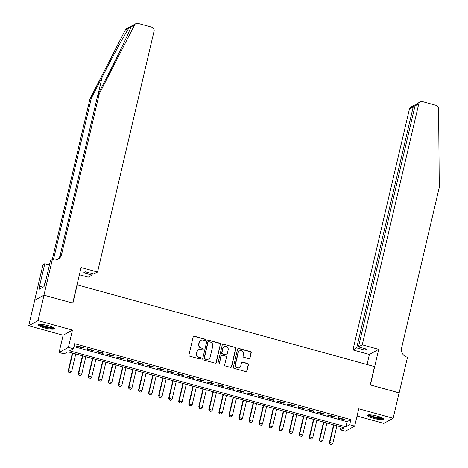 <?xml version="1.0" encoding="UTF-8"?>
<svg xmlns="http://www.w3.org/2000/svg" width="468" height="468" viewBox="0 0 468 468"><rect width="100%" height="100%" fill="white"/><g stroke="black" fill="none" stroke-linecap="round" stroke-linejoin="round"><path stroke-width="0.7" d="M205.399 339.973A0.731 0.702 61.2 0 0 204.873 339.084L194.395 336.205A1.041 1.006 61.2 0 0 193.179 336.931L188.961 354.896A1.041 1.006 61.2 0 0 189.715 356.166L200.193 359.05A0.731 0.702 61.2 0 0 201.047 358.541A0.731 0.702 61.2 0 0 200.52 357.651L199.163 357.277A3.34 3.212 61.2 0 1 196.759 353.217L197.11 351.72A3.34 3.212 61.2 0 1 201.012 349.391L202.369 349.766A0.731 0.702 61.2 0 0 203.223 349.257A0.731 0.702 61.2 0 0 202.697 348.368L201.339 347.993A3.34 3.212 61.2 0 1 198.935 343.933L199.286 342.436A3.34 3.212 61.2 0 1 203.188 340.113L204.545 340.482A0.731 0.702 61.2 0 0 205.399 339.973M204.925 340.482A0.731 0.702 61.2 0 0 204.621 339.224L194.144 336.346A1.041 1.006 61.2 0 0 193.541 336.369M200.573 359.044A0.731 0.702 61.2 0 0 200.269 357.792L199.163 357.277M202.749 349.76A0.731 0.702 61.2 0 0 202.445 348.508L201.339 347.993M377.395 416.146A8.289 1.533 -166.8 0 0 367.357 415.332A8.289 1.533 -166.8 0 0 373.464 418.31A8.289 1.533 -166.8 0 0 383.497 419.117A8.289 1.533 -166.8 0 0 377.395 416.146M48.409 325.693A8.289 1.533 -166.8 0 0 38.376 324.88A8.289 1.533 -166.8 0 0 44.478 327.857A8.289 1.533 -166.8 0 0 54.516 328.671A8.289 1.533 -166.8 0 0 48.409 325.693M248.8 358.652A1.041 1.006 61.2 0 0 250.023 357.926L251.205 352.89A1.041 1.006 61.2 0 0 250.45 351.62L238.815 348.42A1.041 1.006 61.2 0 0 237.598 349.146L233.38 367.111A1.041 1.006 61.2 0 0 234.135 368.38L245.77 371.58A1.041 1.006 61.2 0 0 246.987 370.855L248.42 364.765A1.041 1.006 61.2 0 0 247.666 363.496L242.687 362.127A1.041 1.006 61.2 0 0 241.465 362.852L240.757 365.871A2.79 2.685 61.2 0 1 236.498 367.31A2.79 2.685 61.2 0 1 235.48 364.42L238.259 352.597A2.79 2.685 61.2 0 1 242.518 351.158A2.79 2.685 61.2 0 1 243.53 354.042L243.067 356.013A1.041 1.006 61.2 0 0 243.822 357.283L248.8 358.652M349.666 424.698L354.685 426.079L345.366 431.209L340.341 429.829L344.12 427.746L67.878 351.796L64.098 353.878L59.073 352.492L68.398 347.367L73.423 348.748L69.638 350.825L345.887 426.775L349.666 424.698L350.86 419.615L74.611 343.664L73.423 348.748M43.957 295.185L72.739 303.1L81.087 267.509L97.56 272.037L154.083 31.052A3.188 3.071 61.2 0 0 151.784 27.167L138.078 23.4A3.188 3.071 61.2 0 0 134.603 24.915L99.245 93.904L61.56 254.563A7.441 7.16 -118.8 0 1 52.861 259.746L52.305 259.594L43.957 295.185L34.638 300.316L44.01 295.197L72.891 303.141L77.185 284.836L374.523 366.59L370.229 384.889L399.11 392.833L393.149 418.252L358.745 408.792L354.685 426.079M44.01 295.197L38.048 320.621L28.723 325.751L63.127 335.211L59.073 352.492M63.127 335.211L72.452 330.08L38.048 320.621M72.452 330.08L68.398 347.367M220.539 344.454A1.041 1.006 61.2 0 0 219.784 343.184L208.149 339.99A1.041 1.006 61.2 0 0 206.932 340.716L202.72 358.681A1.041 1.006 61.2 0 0 203.469 359.95L215.104 363.15A1.041 1.006 61.2 0 0 216.327 362.419L220.288 344.594A1.041 1.006 61.2 0 0 219.533 343.325L207.897 340.125A1.041 1.006 61.2 0 0 207.295 340.148M223.482 344.202L235.117 347.402A1.041 1.006 61.2 0 1 235.872 348.672L231.66 366.637A1.041 1.006 61.2 0 1 230.437 367.362L225.459 365.994A1.041 1.006 61.2 0 1 224.704 364.724L226.413 357.441A1.041 1.006 61.2 0 0 225.664 356.171L222.358 355.265A1.041 1.006 61.2 0 0 221.142 355.99L219.363 363.577A0.731 0.702 61.2 0 1 218.246 363.952A0.731 0.702 61.2 0 1 217.983 363.197L222.265 344.928A1.041 1.006 61.2 0 1 223.482 344.202L235.117 347.402M357.049 416.017L383.824 423.382L393.149 418.252M34.685 300.327L28.723 325.751M83.333 347.566L77.308 345.91L76.676 346.256L82.701 347.917L83.333 347.566M93.378 350.327L87.352 348.672L86.72 349.017L92.752 350.678L93.378 350.327M103.422 353.094L97.397 351.433L96.765 351.778L102.796 353.439L103.422 353.094M113.472 355.855L107.441 354.194L106.815 354.545L112.841 356.201L113.472 355.855M123.517 358.617L117.486 356.955L116.86 357.306L122.885 358.962L123.517 358.617M133.561 361.378L127.536 359.722L126.904 360.067L132.93 361.723L133.561 361.378M143.606 364.139L137.58 362.484L136.948 362.829L142.974 364.484L143.606 364.139M153.65 366.9L147.625 365.245L146.993 365.59L153.018 367.245L153.65 366.9M163.695 369.661L157.669 368.006L157.037 368.351L163.069 370.007L163.695 369.661M173.739 372.423L167.714 370.767L167.082 371.112L173.113 372.774L173.739 372.423M183.789 375.184L177.758 373.528L177.132 373.873L183.158 375.535L183.789 375.184M193.834 377.951L187.803 376.29L187.177 376.641L193.202 378.296L193.834 377.951M203.878 380.712L197.853 379.051L197.221 379.402L203.247 381.057L203.878 380.712M213.923 383.473L207.897 381.818L207.266 382.163L213.291 383.818L213.923 383.473M223.967 386.235L217.942 384.579L217.31 384.924L223.335 386.58L223.967 386.235M234.012 388.996L227.986 387.34L227.354 387.685L233.386 389.341L234.012 388.996M244.056 391.757L238.031 390.101L237.399 390.447L243.43 392.102L244.056 391.757M254.101 394.518L248.075 392.863L247.449 393.208L253.475 394.863L254.101 394.518M264.151 397.279L258.12 395.624L257.494 395.969L263.519 397.63L264.151 397.279M274.195 400.041L268.164 398.385L267.538 398.73L273.564 400.392L274.195 400.041M284.24 402.808L278.214 401.146L277.582 401.497L283.608 403.153L284.24 402.808M294.284 405.569L288.259 403.907L287.627 404.258L293.652 405.914L294.284 405.569M304.329 408.33L298.303 406.674L297.671 407.02L303.703 408.675L304.329 408.33M314.373 411.091L308.348 409.436L307.716 409.781L313.747 411.436L314.373 411.091M324.418 413.852L318.392 412.197L317.766 412.542L323.792 414.198L324.418 413.852M334.468 416.614L328.437 414.958L327.811 415.303L333.836 416.959L334.468 416.614M73.926 346.595L347.08 421.691L350.86 419.615M337.855 418.064L343.881 419.726L344.512 419.375L338.481 417.719L337.855 418.064M341.032 426.898L340.341 429.829M347.08 421.691L345.887 426.775M82.701 347.917L82.818 347.426M92.752 350.678L92.863 350.187M102.796 353.439L102.907 352.948M112.841 356.201L112.952 355.709M122.885 358.962L123.002 358.476M132.93 361.723L133.047 361.237M142.974 364.484L143.091 363.999M153.018 367.245L153.135 366.76M163.069 370.007L163.18 369.521M173.113 372.774L173.224 372.282M183.158 375.535L183.269 375.043M193.202 378.296L193.319 377.805M203.247 381.057L203.364 380.566M213.291 383.818L213.408 383.333M223.335 386.58L223.452 386.094M233.386 389.341L233.497 388.855M243.43 392.102L243.541 391.617M253.475 394.863L253.586 394.378M263.519 397.63L263.636 397.139M273.564 400.392L273.681 399.9M283.608 403.153L283.725 402.661M293.652 405.914L293.769 405.423M303.703 408.675L303.814 408.19M313.747 411.436L313.858 410.951M323.792 414.198L323.903 413.712M333.836 416.959L333.953 416.473M343.881 419.726L343.998 419.234M200.831 340.382L200.579 340.517A3.34 3.212 61.2 0 0 199.035 342.576L199.286 342.436M201.088 348.133A3.34 3.212 61.2 0 1 198.684 344.074L199.035 342.576M198.654 349.66L198.403 349.801A3.34 3.212 61.2 0 0 196.858 351.86L197.11 351.72M198.912 357.417A3.34 3.212 61.2 0 1 196.507 353.358L196.858 351.86M215.713 363.121A1.041 1.006 61.2 0 0 216.076 362.56L220.288 344.594M208.909 341.681A0.731 0.702 61.2 0 0 208.055 342.19L204.358 357.961A0.731 0.702 61.2 0 0 204.885 358.851L206.312 359.243A3.34 3.212 61.2 0 0 210.214 356.914L212.747 346.139A3.34 3.212 61.2 0 0 210.337 342.079L208.909 341.681M208.395 341.739L208.143 341.88A0.731 0.702 61.2 0 0 207.804 342.33L208.055 342.19M208.669 358.974L208.418 359.114A3.34 3.212 61.2 0 1 206.06 359.383L204.627 358.991A0.731 0.702 61.2 0 1 204.106 358.102L207.804 342.33M231.04 367.339A1.041 1.006 61.2 0 0 231.403 366.777L235.62 348.812A1.041 1.006 61.2 0 0 234.866 347.543M221.621 355.347L221.37 355.487A1.041 1.006 61.2 0 0 220.89 356.13L219.363 363.577M218.889 364.081A0.731 0.702 61.2 0 0 219.106 363.712M228.185 349.877A2.79 2.685 61.2 0 0 224.207 346.706A2.79 2.685 61.2 0 0 222.914 348.426L221.937 352.597A1.041 1.006 61.2 0 0 222.686 353.866L225.991 354.773A1.041 1.006 61.2 0 0 227.208 354.048L228.185 349.877M224.207 346.706L223.956 346.846A2.79 2.685 61.2 0 0 222.663 348.566L222.914 348.426M226.728 354.691L226.477 354.826A1.041 1.006 61.2 0 1 225.74 354.914L222.435 354.001A1.041 1.006 61.2 0 1 221.686 352.732L222.663 348.566M223.23 344.343A1.041 1.006 61.2 0 0 222.628 344.366M239.552 350.877L239.3 351.012A2.79 2.685 61.2 0 0 238.007 352.732L238.259 352.597M239.464 367.591L239.212 367.731A2.79 2.685 61.2 0 1 235.228 364.56L238.007 352.732M246.373 371.557A1.041 1.006 61.2 0 0 246.735 370.989L248.163 364.905A1.041 1.006 61.2 0 0 247.414 363.636L242.436 362.267A1.041 1.006 61.2 0 0 241.827 362.29M249.409 358.628A1.041 1.006 61.2 0 0 249.772 358.067L250.953 353.024A1.041 1.006 61.2 0 0 250.199 351.755L238.563 348.555A1.041 1.006 61.2 0 0 237.96 348.584M72.376 353.036L68.176 370.954L68.632 370.703L71.645 371.534L75.763 353.966M68.808 372.376L70.393 372.75L68.808 372.376L68.176 370.954M72.751 353.135L68.632 370.703L68.884 372.335M71.645 371.534L70.393 372.75M53.598 327.659A7.172 1.328 13.2 0 1 48.555 327.705A7.172 1.328 13.2 0 1 39.645 324.388M40.505 324.365A6.64 1.228 -166.8 0 0 48.532 327.068A6.64 1.228 -166.8 0 0 52.837 327.261M38.809 324.535A8.237 1.521 -166.8 0 0 48.836 327.963A8.237 1.521 -166.8 0 0 54.282 328.167M382.578 418.111A7.172 1.328 13.2 0 1 377.536 418.158A7.172 1.328 13.2 0 1 368.626 414.841M369.486 414.818A6.64 1.228 -166.8 0 0 377.512 417.52A6.64 1.228 -166.8 0 0 381.818 417.713M367.79 414.987A8.237 1.521 -166.8 0 0 377.822 418.415A8.237 1.521 -166.8 0 0 383.263 418.614M99.245 93.904L97.865 94.665L108.705 73.511C119.135 53.253 129.624 31.262 130.917 26.945C131.426 25.839 130.777 26.196 128.969 28.016C125.108 33.749 112.437 56.938 102.141 77.121L91.301 98.274L53.615 258.933A7.441 7.16 -118.8 0 1 53.334 259.863M134.603 24.915L130.917 26.945L131.116 26.395M97.56 272.037L93.793 274.113L85.457 271.82L83.667 272.803L92.003 275.096L92.331 273.71M92.003 275.096L88.236 277.167L79.39 274.734M91.301 98.274L89.92 99.035L52.252 259.629M57.406 259.488A7.441 7.16 -118.8 0 0 60.179 255.323L97.865 94.665M128.969 28.016L125.284 30.046L89.92 99.035M52.305 259.594L50.48 260.6L45.139 283.38L44.735 283.602L44.021 286.65L39.154 289.323L39.874 286.276L39.47 286.498L44.811 263.718L42.986 264.724L34.638 300.316M49.45 264.993L44.811 263.718M125.284 30.046A3.188 3.071 -118.8 0 1 126.5 28.788L135.825 23.657M49.772 263.624A7.441 7.16 -118.8 0 1 49.462 263.858M49.748 263.736A7.441 7.16 -118.8 0 1 47.163 264.367M43.091 287.159L39.874 286.276M362.255 344.817L418.778 103.826L415.011 105.897L358.488 346.887L362.255 344.817L378.729 349.344L370.381 384.93L399.099 392.88M415.011 105.897L416.725 103.802L420.252 101.86A3.188 3.071 61.2 0 1 422.505 101.603L436.217 105.37A3.188 3.071 61.2 0 1 438.598 108.494L439.276 187.393L401.591 348.052A7.441 7.16 61.2 0 0 406.955 357.107L407.505 357.254L399.163 392.845M367.047 364.531L369.404 354.475L378.729 349.344M369.404 354.475L352.93 349.941L356.698 347.87L365.034 350.163L366.824 349.181L358.488 346.887M356.698 347.87L413.221 106.879L409.453 108.95A3.188 3.071 -118.8 0 1 410.933 106.991L414.461 105.048L413.221 106.879L414.683 107.283M352.93 349.941L409.453 108.95M420.252 101.86A3.188 3.071 61.2 0 0 418.778 103.826M365.034 350.163L365.362 348.777M415.508 104.844L414.461 105.048M82.427 355.797L78.22 373.716L78.677 373.464L81.689 374.295L85.808 356.727M78.852 375.137L80.438 375.511L78.852 375.137L78.22 373.716M82.795 355.896L78.677 373.464L78.928 375.096M81.689 374.295L80.438 375.511M92.471 358.558L88.265 376.477L88.721 376.225L91.734 377.056L95.852 359.488M88.897 377.898L90.482 378.273L88.897 377.898L88.265 376.477M92.839 358.658L88.721 376.225L88.973 377.857M91.734 377.056L90.482 378.273M102.515 361.319L98.309 379.238L98.766 378.986L101.778 379.817L105.897 362.25M98.947 380.665L100.526 381.034L98.947 380.665L98.309 379.238M102.884 361.419L98.766 378.986L99.023 380.619M101.778 379.817L100.526 381.034M112.56 364.081L108.36 381.999L108.81 381.748L111.823 382.578L115.947 365.011M108.991 383.427L110.571 383.795L108.991 383.427L108.36 381.999M112.928 364.186L108.81 381.748L109.067 383.386M111.823 382.578L110.571 383.795M122.604 366.842L118.404 384.76L118.854 384.515L121.867 385.339L125.991 367.772M119.036 386.188L120.615 386.556L119.036 386.188L118.404 384.76M122.979 366.947L118.854 384.515L119.112 386.147M121.867 385.339L120.615 386.556M132.649 369.603L128.448 387.522L128.899 387.276L131.917 388.101L136.036 370.533M129.08 388.949L130.66 389.323L129.08 388.949L128.448 387.522M133.023 369.708L128.899 387.276L129.156 388.908M131.917 388.101L130.66 389.323M142.693 372.37L138.493 390.283L138.949 390.037L141.962 390.862L146.08 373.3M139.125 391.71L140.71 392.085L139.125 391.71L138.493 390.283M143.068 372.469L138.949 390.037L139.201 391.669M141.962 390.862L140.71 392.085M152.744 375.131L148.537 393.05L148.994 392.798L152.006 393.629L156.125 376.061M149.169 394.471L150.754 394.846L149.169 394.471L148.537 393.05M153.112 375.231L148.994 392.798L149.245 394.43M152.006 393.629L150.754 394.846M162.788 377.892L158.582 395.811L159.038 395.559L162.051 396.39L166.169 378.823M159.214 397.233L160.799 397.607L159.214 397.233L158.582 395.811M163.156 377.992L159.038 395.559L159.29 397.192M162.051 396.39L160.799 397.607M172.832 380.654L168.626 398.572L169.083 398.321L172.095 399.151L176.214 381.584M169.264 399.994L170.843 400.368L169.264 399.994L168.626 398.572M173.201 380.753L169.083 398.321L169.334 399.953M172.095 399.151L170.843 400.368M182.877 383.415L178.677 401.333L179.127 401.082L182.14 401.913L186.264 384.345M179.308 402.755L180.888 403.129L179.308 402.755L178.677 401.333M183.245 383.514L179.127 401.082L179.384 402.714M182.14 401.913L180.888 403.129M192.921 386.176L188.721 404.095L189.171 403.843L192.184 404.674L196.308 387.106M189.353 405.522L190.932 405.891L189.353 405.522L188.721 404.095M193.296 386.281L189.171 403.843L189.429 405.475M192.184 404.674L190.932 405.891M202.966 388.937L198.765 406.856L199.216 406.604L202.234 407.435L206.353 389.867M199.397 408.283L200.977 408.652L199.397 408.283L198.765 406.856M203.34 389.043L199.216 406.604L199.473 408.242M202.234 407.435L200.977 408.652M213.01 391.698L208.81 409.617L209.266 409.371L212.279 410.196L216.397 392.629M209.442 411.044L211.027 411.419L209.442 411.044L208.81 409.617M213.385 391.804L209.266 409.371L209.518 411.003M212.279 410.196L211.027 411.419M223.06 394.46L218.854 412.378L219.311 412.132L222.323 412.957L226.442 395.396M219.486 413.806L221.071 414.18L219.486 413.806L218.854 412.378M223.429 394.565L219.311 412.132L219.562 413.765M222.323 412.957L221.071 414.18M233.105 397.227L228.899 415.139L229.355 414.894L232.368 415.719L236.486 398.157M229.531 416.567L231.116 416.941L229.531 416.567L228.899 415.139M233.474 397.326L229.355 414.894L229.607 416.526M232.368 415.719L231.116 416.941M243.149 399.988L238.943 417.906L239.4 417.655L242.412 418.486L246.531 400.918M239.581 419.328L241.16 419.702L239.581 419.328L238.943 417.906M243.518 400.087L239.4 417.655L239.651 419.287M242.412 418.486L241.16 419.702M253.194 402.749L248.994 420.668L249.444 420.416L252.457 421.247L256.581 403.679M249.625 422.089L251.205 422.464L249.625 422.089L248.994 420.668M253.562 402.849L249.444 420.416L249.701 422.048M252.457 421.247L251.205 422.464M263.238 405.51L259.038 423.429L259.488 423.177L262.501 424.008L266.625 406.44M259.67 424.85L261.249 425.225L259.67 424.85L259.038 423.429M263.613 405.61L259.488 423.177L259.746 424.809M262.501 424.008L261.249 425.225M273.283 408.271L269.082 426.19L269.533 425.938L272.551 426.769L276.67 409.202M269.714 427.612L271.294 427.986L269.714 427.612L269.082 426.19M273.657 408.371L269.533 425.938L269.79 427.571M272.551 426.769L271.294 427.986M283.327 411.033L279.127 428.951L279.583 428.7L282.596 429.53L286.714 411.963M279.759 430.379L281.344 430.747L279.759 430.379L279.127 428.951M283.702 411.138L279.583 428.7L279.835 430.338M282.596 429.53L281.344 430.747M293.377 413.794L289.171 431.712L289.628 431.461L292.64 432.292L296.759 414.724M289.803 433.14L291.389 433.508L289.803 433.14L289.171 431.712M293.746 413.899L289.628 431.461L289.879 433.099M292.64 432.292L291.389 433.508M303.422 416.555L299.216 434.474L299.672 434.228L302.685 435.053L306.803 417.485M299.848 435.901L301.433 436.275L299.848 435.901L299.216 434.474M303.79 416.66L299.672 434.228L299.924 435.86M302.685 435.053L301.433 436.275M313.466 419.316L309.26 437.235L309.717 436.989L312.729 437.814L316.848 420.252M309.892 438.662L311.477 439.037L309.892 438.662L309.26 437.235M313.835 419.422L309.717 436.989L309.968 438.621M312.729 437.814L311.477 439.037M323.511 422.083L319.311 439.996L319.761 439.75L322.774 440.575L326.898 423.013M319.942 441.423L321.522 441.798L319.942 441.423L319.311 439.996M323.879 422.183L319.761 439.75L320.018 441.382M322.774 440.575L321.522 441.798M333.555 424.845L329.355 442.763L329.805 442.512L332.818 443.342L336.942 425.775M329.987 444.185L331.566 444.559L329.987 444.185L329.355 442.763M333.93 424.944L329.805 442.512L330.063 444.144M332.818 443.342L331.566 444.559M102.141 77.121L98.169 94.074M53.615 258.933L52.375 259.617M60.179 255.323L61.56 254.563"/></g></svg>
